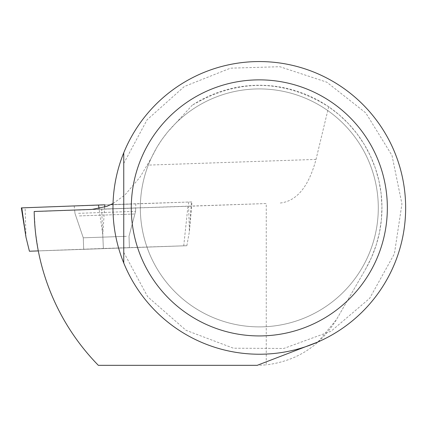 <?xml version="1.0" encoding="UTF-8"?>
<svg xmlns="http://www.w3.org/2000/svg" width="427" height="427" viewBox="0 0 427 427"><rect width="100%" height="100%" fill="white"/><g stroke="black" fill="none" stroke-linecap="round" stroke-linejoin="round"><path stroke-width="0.32" stroke-dasharray="2.13 1.6" d="M34.187 211.627L101.658 209.118L103.366 248.477L186.85 245.722L38.307 250.916C47.2 294.881 67.21 333.017 98.343 365.325L257.198 365.325L266.251 364.871L266.251 203.54L187.944 206.278L183.738 245.824L38.302 250.911L35.382 231.354L34.187 211.493M101.658 209.118L187.944 206.278M91.992 209.417L266.251 203.54M123.75 152.791L123.75 163.413L123.75 152.791A146.338 146.338 0 0 1 348.144 91.602A146.338 146.338 0 0 1 348.144 324.189A146.338 146.338 0 0 1 123.75 263.005A146.338 146.338 0 0 0 405.65 207.896A146.338 146.338 0 0 0 186.145 81.167A146.338 146.338 0 0 0 186.145 334.629A146.338 146.338 0 0 0 405.65 207.896A146.338 146.338 0 0 0 123.75 152.791L123.75 263.005M378.295 207.896A118.984 118.984 0 0 0 199.82 104.855A118.984 118.984 0 0 0 199.82 310.941A118.984 118.984 0 0 0 378.295 207.896A118.984 118.984 0 0 1 233.815 324.12A118.984 118.984 0 0 1 151.254 158.091L156.955 147.235L161.945 139.506L167.523 132.189L175.801 123.147A118.984 118.984 0 0 1 378.295 207.896M317.966 341.963L336.465 319.561L365.528 269.218L336.465 319.561C320.303 345.891 296.904 360.996 266.251 364.871M365.528 269.218A122.645 122.645 0 0 0 192.219 105.234C238.01 78.333 283.496 78.84 328.678 106.75L339.054 114.714L348.517 123.729L356.972 133.704L364.316 144.523L370.465 156.063L375.354 168.19L378.92 180.77L381.13 193.655L381.951 206.705L381.38 219.772L379.427 232.699L376.102 245.344L371.453 257.566L365.528 269.218M175.801 123.147L192.219 105.234M113.043 203.503L124.823 195.102L140.131 177.018L151.254 158.091M280.272 203.022C296.797 201.112 308.716 186.572 316.023 159.41L328.678 106.75M104.642 207.143L102.758 234.476L103.366 248.477L38.302 250.895L183.738 245.824M78.226 210.041L135.69 208.056L78.226 210.041M126.734 247.783L83.676 249.272L126.734 247.783M186.85 245.722L189.396 231.621L191.44 201.95L191.995 201.928L21.777 207.874M110.913 204.602L191.44 201.95M132.231 203.978L74.213 205.985L132.231 203.978M316.023 159.41L147.283 165.137M78.541 213.319L135.572 211.349L78.541 213.319M79.411 215.913L134.788 213.996L79.411 215.913M126.333 236.323L83.276 237.812L126.333 236.323M26.01 237.332L25.108 207.768M188.488 202.056L189.396 231.621L191.995 201.928M102.758 234.476L99.037 208.6M123.75 163.413L147.091 119.8L184.331 86.51L230.484 68.165L279.866 66.713L326.788 82.181L365.79 112.931L391.997 155.449L401.935 203.914L394.404 253.787L369.665 298.334L331.117 331.187L283.8 348.453L233.436 348.208L186.049 330.327L147.705 296.776L123.75 252.378M135.834 203.834L135.572 211.349L129.013 236.216L129.413 247.676L129.013 236.216L135.572 211.349L135.69 208.056M74.213 205.985L74.997 213.463L83.276 237.812L83.676 249.272L83.276 237.812L74.997 213.463L74.65 210.185"/><path stroke-width="0.64" d="M317.966 341.963L257.198 365.325L98.343 365.325A225.157 225.157 0 0 1 34.187 211.493L91.992 209.417L106.873 206.353L113.043 203.503M123.75 152.791A146.338 146.338 0 0 1 348.144 91.602A146.338 146.338 0 0 1 348.144 324.189A146.338 146.338 0 0 1 123.75 152.791L123.75 263.005M131.281 207.896A128.031 128.031 0 0 0 323.33 318.777A128.031 128.031 0 0 0 323.33 97.02A128.031 128.031 0 0 0 131.281 207.896M38.302 250.895L29.415 251.225L38.307 250.916M104.807 204.8L21.777 207.874L104.807 204.8L104.642 207.143M29.415 251.225L26.01 237.332L21.35 207.89L21.777 207.874L21.35 207.89M21.777 207.88L26.01 237.332M99.037 208.6L98.52 205.019"/></g></svg>
